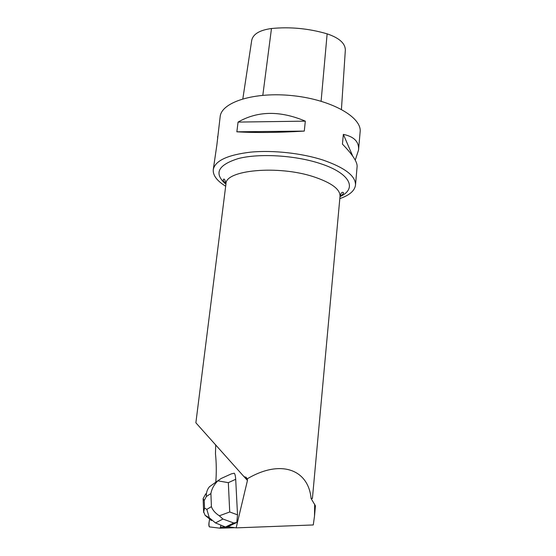 <?xml version="1.0" encoding="UTF-8"?>
<svg xmlns="http://www.w3.org/2000/svg" width="556" height="556" viewBox="0 0 556 556"><rect width="100%" height="100%" fill="white"/><g stroke="black" fill="none" stroke-linecap="round" stroke-linejoin="round"><path stroke-width="0.83" d="M209.556 519.603L208.945 523.057C208.736 525.072 208.896 526.351 209.431 526.893L220.079 528.2L220.982 525.177L220.079 528.2L209.758 526.935C208.57 526.81 208.938 522.153 209.556 519.603M236.786 522.438L237.516 514.842L229.725 511.986L219.321 515.794C215.179 513.07 212.545 510.019 211.419 506.641L206.832 509.372L209.278 517.74L215.471 522.925L222.935 519.033L233.749 522.987L236.786 522.438L227.89 526.734L236.154 527.866L247.441 480.481L247.337 478.772L243.57 476.165L195.872 422.789L225.972 183.869C225.187 170.066 278.056 164.93 313.709 176.787C331.439 182.743 340.216 189.228 340.029 196.254L312.416 498.468L311.082 498.51L315.426 505.828M215.7 444.821L215.471 453.8C216.423 462.919 216.534 472.364 215.797 482.135M235.702 479.293C235.515 476.242 235.042 474.212 234.291 473.205L231.331 473.879L221.135 478.501L217.827 480.836L228.328 482.664L235.702 479.293L237.516 514.842M247.337 478.772C280.53 459.082 308.42 469.271 311.082 498.51M225.673 186.218C216.937 180.86 212.802 175.328 213.261 169.629C215.047 160.747 227.515 154.915 250.666 152.135C273.052 149.988 301.998 153.185 323.265 160.142C345.067 167.787 355.812 176.099 355.499 185.078C354.728 190.743 349.495 195.26 339.813 198.617M213.261 169.629L216.875 144.887L220.162 116.711C221.351 102.137 254.578 91.448 293.248 95.736C331.939 99.851 362.088 117.427 360.128 131.918L358.544 150.064C359.211 141.856 354.137 136.63 343.344 134.378L342.447 144.115C352.546 154.575 357.438 162.053 357.112 166.55L355.499 185.078M304.285 131.091L305.32 121.145C280.141 110.505 257.72 110.818 238.065 122.084L236.856 131.807C255.141 132.912 277.618 132.675 304.285 131.091L236.856 131.807M217.556 136.706L217.73 138.333M355.235 160.149L358.544 150.064M242.84 98.808L251.715 40.359C253.063 34.076 259.652 30.128 271.481 28.516C290.218 26.695 308.768 28.467 327.136 33.846C339.243 37.933 345.311 43.361 345.339 50.137L341.433 109.351M305.32 121.145L238.065 122.084M352.74 156.139L343.344 134.378M236.154 527.866L313.271 524.954L314.508 516.1L314.682 504.271M233.749 522.987L225.479 527.012L228.148 526.81M222.935 519.033L219.321 515.794M215.471 522.925L225.479 527.012M218.021 480.62L209.466 486.729C207.173 489.482 206.137 492.741 206.352 496.515L210.905 493.561C211.711 488.939 214.018 484.7 217.827 480.836M203.593 511.569L205.108 515.322L211.488 520.59M203.607 512.389L204.525 508.101L204.247 500.504L203.114 498.635L203.176 499.837M205.741 493.832L203.114 498.635M234.827 527.713L220.134 528.2M220.614 527.185L228.544 526.928M243.611 476.172L247.441 480.481M271.481 28.516L262.821 95.271M327.136 33.846L321.104 101.22M339.994 196.629C357.536 188.818 350.44 173.138 319.7 163.394C294.861 155.277 259.36 153.213 238.545 158.495C217.75 164.965 213.546 173.541 225.924 184.238M229.725 511.986L228.328 482.664M206.832 509.372L204.525 508.101M210.905 493.561L211.419 506.641M204.247 500.504L206.352 496.515M234.528 527.679L220.232 528.151M245.682 476.972L247.371 478.862M340.029 196.254C341.071 192.71 342.246 191.556 343.538 192.786C343.337 193.835 342.162 195.017 340.022 196.324M225.965 183.932C222.351 179.984 223.616 180.512 223.29 179.72C224.117 178.142 225.013 179.525 225.972 183.869M314.508 516.1L315.433 505.884M209.278 517.74L205.136 515.336M203.614 512.062L203.135 498.781"/></g></svg>
